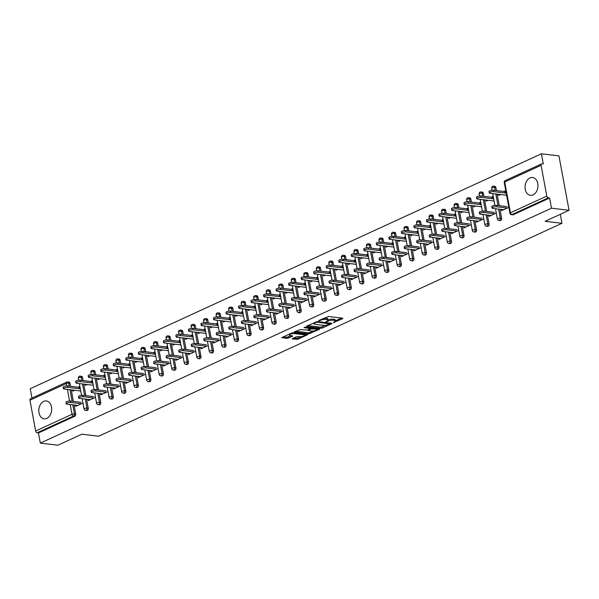 <?xml version="1.0" encoding="UTF-8"?>
<svg xmlns="http://www.w3.org/2000/svg" width="599" height="599" viewBox="0 0 599 599"><rect width="100%" height="100%" fill="white"/><g stroke="black" fill="none" stroke-linecap="round" stroke-linejoin="round"><path stroke-width="0.9" d="M333.284 322.674L342.763 318.638L342.763 318.181L328.589 316.489L318.638 320.607L320.824 320.24A3.624 1.018 169.5 0 1 325.863 319.387L327.047 319.522A3.624 1.018 169.5 0 1 328.087 320.023A3.624 1.018 169.5 0 1 327.047 320.982L325.961 321.805L328.147 321.116A3.624 1.018 169.5 0 1 333.194 320.255L334.369 320.398A3.624 1.018 169.5 0 1 335.41 320.899A3.624 1.018 169.5 0 1 334.369 321.858L333.284 322.674M46.819 418.379A8.992 6.417 -83.2 0 0 51.701 408.81A8.992 6.417 -83.2 0 0 46.318 400.963A8.992 6.417 -83.2 0 0 43.675 401.405A8.992 6.417 -83.2 0 0 38.8 410.974A8.992 6.417 -83.2 0 0 44.184 418.821A8.992 6.417 -83.2 0 0 46.819 418.379M533.08 194.9A8.992 6.417 -83.2 0 0 537.954 185.338A8.992 6.417 -83.2 0 0 532.571 177.491A8.992 6.417 -83.2 0 0 529.935 177.933A8.992 6.417 -83.2 0 0 525.053 187.502A8.992 6.417 -83.2 0 0 530.437 195.349A8.992 6.417 -83.2 0 0 533.08 194.9M292.402 338.57L292.402 339.027L297.958 339.236L307.579 334.661L293.083 332.812L291.503 333.074L281.882 337.649L287.011 338.383L292.567 336.286L292.567 335.829L290.186 335.545A3.025 0.846 169.5 0 1 289.317 335.126A3.025 0.846 169.5 0 1 291.084 333.995A3.025 0.846 169.5 0 1 294.401 333.606L303.73 334.721A3.025 0.846 169.5 0 1 304.599 335.141A3.025 0.846 169.5 0 1 302.832 336.271A3.025 0.846 169.5 0 1 299.515 336.66L296.385 336.743L292.402 338.57M541.099 165.302L504.725 182.021L510.43 212.81L546.805 196.09L541.099 165.302A1.73 1.108 65.3 0 1 541.578 163.871A1.73 1.108 65.3 0 1 541.998 163.812L543.286 163.969L541.399 153.793L558.964 155.897L569.05 210.294L545.12 221.293L561.974 223.3L98.678 436.222L81.831 434.208L57.901 445.207L40.335 443.103L551.477 208.197L549.597 198.022L548.31 197.865L511.935 214.584L513.223 214.734L549.597 198.022M569.05 210.294L551.477 208.197M320.892 328.237L322.472 327.967L331.771 323.692L331.771 323.235L317.59 321.543L306.718 326.088L306.718 326.545L320.892 328.237L320.69 327.151L325.759 325.272M319.514 329.323L308.635 333.868L294.139 332.018L300.017 329.622L307.339 330.042L310.304 328.529L304 327.653L305.101 327.151L319.514 328.873L319.514 329.323L319.424 328.858M561.974 223.3L560.305 214.315M546.805 196.09A1.73 1.108 65.3 0 0 548.31 197.865M40.335 443.103L38.448 432.935L37.16 432.778A1.73 1.108 -114.7 0 1 35.655 431.003L29.95 400.214A1.73 1.108 -114.7 0 1 30.429 398.784L66.803 382.072A1.73 1.108 -114.7 0 1 67.223 382.012A1.73 1.235 96.8 0 1 67.732 381.922A1.73 1.235 96.8 0 1 68.728 383.09L69.297 386.153M31.987 398.073L30.25 388.706L541.399 153.793M498.495 194.301L498.705 195.431L500.622 194.555M501.303 209.418L501.528 210.668L508.828 207.306M504.238 192.893L506.005 192.077M505.743 190.662L503.976 191.478M88.248 408.278A1.73 1.235 96.8 0 1 87.342 410.457A1.73 1.235 96.8 0 1 86.84 410.547L85.552 410.39A1.73 1.235 96.8 0 0 86.061 410.308A1.73 1.235 -83.2 0 0 86.96 408.121L88.248 408.278L86.57 399.226M79.749 376.254A1.73 1.235 96.8 0 1 80.259 376.172L81.539 376.322A1.73 1.235 96.8 0 1 82.542 377.482L83.111 380.545M83.763 384.101L85.912 395.669M66.774 385.913L66.324 383.495A1.73 1.108 -114.7 0 1 66.803 382.072A1.73 1.73 0 0 1 67.732 381.922L69.012 382.08A1.73 1.235 96.8 0 1 70.016 383.24L70.585 386.303M71.244 389.859L73.385 401.427M74.044 404.976L75.721 414.029A1.73 1.235 96.8 0 1 74.823 416.215L73.535 416.065L37.16 432.778M38.448 432.935L74.823 416.215M513.223 214.734A1.73 1.235 96.8 0 1 512.714 214.824L511.426 214.667A1.73 1.235 96.8 0 0 511.935 214.584A1.73 1.108 65.3 0 1 510.43 212.81A1.73 0.487 169.5 0 0 509.936 213.266A1.73 1.73 0 0 0 511.426 214.667M85.148 384.266L85.358 385.397L87.274 384.521M92.396 380.627L90.621 381.443M90.883 382.858L92.658 382.042M87.948 399.391L88.18 400.634L95.481 397.279M113.301 396.763A1.73 1.235 96.8 0 1 112.395 398.949A1.73 1.235 96.8 0 1 111.886 399.031L110.605 398.882A1.73 1.235 96.8 0 0 111.115 398.792A1.73 1.235 -83.2 0 0 112.013 396.605L113.301 396.763L111.624 387.71M104.803 364.739A1.73 1.235 96.8 0 1 105.312 364.656L106.592 364.806A1.73 1.235 96.8 0 1 107.595 365.974L108.157 369.036M108.816 372.585L110.965 384.154M110.201 372.75L110.411 373.888L112.327 373.005M117.449 369.119L115.674 369.935M115.936 371.343L117.711 370.534M113.001 387.875L113.233 389.118L120.534 385.763M138.347 385.247A1.73 1.235 96.8 0 1 137.448 387.433A1.73 1.235 96.8 0 1 136.939 387.523L135.659 387.366A1.73 1.235 96.8 0 0 136.168 387.283A1.73 1.235 -83.2 0 0 137.066 385.097L138.347 385.247L136.669 376.194M129.856 353.23A1.73 1.235 96.8 0 1 130.357 353.14L131.645 353.298A1.73 1.235 96.8 0 1 132.641 354.458L133.21 357.521M133.869 361.077L136.01 372.645M135.254 361.242L135.464 362.373L137.373 361.497M142.495 357.603L140.728 358.419M140.99 359.834L142.757 359.018M138.055 376.359L138.287 377.602L145.579 374.248M163.4 373.739A1.73 1.235 96.8 0 1 162.501 375.925A1.73 1.235 96.8 0 1 161.992 376.007L160.712 375.85A1.73 1.235 96.8 0 0 161.213 375.768A1.73 1.235 -83.2 0 0 162.119 373.581L163.4 373.739L161.723 364.686M154.901 341.715A1.73 1.235 96.8 0 1 155.411 341.632L156.698 341.782A1.73 1.235 96.8 0 1 157.694 342.942L158.263 346.005M158.922 349.561L161.064 361.13M160.3 349.726L160.51 350.857L162.426 349.981M167.548 346.095L165.781 346.903M166.043 348.319L167.81 347.502M163.108 364.851L163.332 366.094L170.633 362.739M188.453 362.223A1.73 1.235 96.8 0 1 187.554 364.409A1.73 1.235 96.8 0 1 187.045 364.492L185.757 364.342A1.73 1.235 96.8 0 0 186.267 364.252A1.73 1.235 -83.2 0 0 187.173 362.073L188.453 362.223L186.776 353.17M179.955 330.199A1.73 1.235 96.8 0 1 180.464 330.116L181.744 330.266A1.73 1.235 96.8 0 1 182.747 331.434L183.316 334.497M183.975 338.046L186.117 349.614M185.353 338.21L185.563 339.348L187.48 338.465M192.601 334.579L190.834 335.395M191.096 336.803L192.863 335.994M188.153 353.335L188.386 354.578L195.686 351.224M213.506 350.707A1.73 1.235 96.8 0 1 212.6 352.893A1.73 1.235 96.8 0 1 212.098 352.983L210.811 352.826A1.73 1.235 96.8 0 0 211.32 352.744A1.73 1.235 -83.2 0 0 212.218 350.557L213.506 350.707L211.829 341.655M205.008 318.69A1.73 1.235 96.8 0 1 205.517 318.601L206.797 318.758A1.73 1.235 96.8 0 1 207.801 319.918L208.362 322.981M209.021 326.537L211.17 338.106M210.406 326.702L210.616 327.833L212.533 326.957M217.654 323.063L215.88 323.879M216.142 325.294L217.916 324.478M213.207 341.819L213.439 343.062L220.739 339.708M238.559 339.199A1.73 1.235 96.8 0 1 237.653 341.385A1.73 1.235 96.8 0 1 237.144 341.467L235.864 341.31A1.73 1.235 96.8 0 0 236.373 341.228A1.73 1.235 -83.2 0 0 237.271 339.041L238.559 339.199L236.882 330.146M230.061 307.175A1.73 1.235 96.8 0 1 230.57 307.092L231.85 307.242A1.73 1.235 96.8 0 1 232.846 308.41L233.415 311.465M234.074 315.022L236.223 326.59M235.459 315.186L235.669 316.324L237.586 315.441M242.707 311.555L240.933 312.364M241.195 313.779L242.969 312.963M238.26 330.311L238.492 331.554L245.792 328.2M263.605 327.683A1.73 1.235 96.8 0 1 262.706 329.869A1.73 1.235 96.8 0 1 262.197 329.952L260.917 329.802A1.73 1.235 96.8 0 0 261.419 329.712A1.73 1.235 -83.2 0 0 262.325 327.533L263.605 327.683L261.928 318.631M255.114 295.659A1.73 1.235 96.8 0 1 255.616 295.577L256.904 295.726A1.73 1.235 96.8 0 1 257.899 296.894L258.469 299.957M259.127 303.506L261.269 315.074M260.505 303.671L260.715 304.809L262.632 303.925M267.753 300.039L265.986 300.855M266.248 302.27L268.015 301.454M263.313 318.795L263.545 320.038L270.838 316.684M288.658 316.167A1.73 1.235 96.8 0 1 287.76 318.354A1.73 1.235 96.8 0 1 287.25 318.443L285.963 318.286A1.73 1.235 96.8 0 0 286.472 318.204A1.73 1.235 -83.2 0 0 287.378 316.017L288.658 316.167L286.981 307.115M280.16 284.151A1.73 1.235 96.8 0 1 280.669 284.061L281.957 284.218A1.73 1.235 96.8 0 1 282.953 285.379L283.522 288.441M284.181 291.998L286.322 303.566M285.558 292.162L285.768 293.293L287.685 292.417M292.806 288.523L291.039 289.339M291.301 290.755L293.068 289.938M288.366 307.28L288.591 308.53L295.891 305.168M313.711 304.659A1.73 1.235 96.8 0 1 312.805 306.845A1.73 1.235 96.8 0 1 312.304 306.928L311.016 306.778A1.73 1.235 96.8 0 0 311.525 306.688A1.73 1.235 -83.2 0 0 312.423 304.502L313.711 304.659L312.034 295.607M305.213 272.635A1.73 1.235 96.8 0 1 305.722 272.552L307.002 272.702A1.73 1.235 96.8 0 1 308.006 273.87L308.575 276.925M309.234 280.482L311.375 292.05M310.611 280.646L310.821 281.785L312.738 280.901M317.859 277.015L316.085 277.824M316.347 279.239L318.121 278.43M313.412 295.771L313.644 297.014L320.944 293.66M338.764 293.143A1.73 1.235 96.8 0 1 337.858 295.329A1.73 1.235 96.8 0 1 337.349 295.412L336.069 295.262A1.73 1.235 96.8 0 0 336.578 295.18A1.73 1.235 -83.2 0 0 337.477 292.993L338.764 293.143L337.087 284.091M330.266 261.119A1.73 1.235 96.8 0 1 330.775 261.037L332.056 261.194A1.73 1.235 96.8 0 1 333.059 262.355L333.621 265.417M334.279 268.966L336.428 280.542M335.665 269.131L335.874 270.269L337.791 269.385M342.913 265.499L341.138 266.315M341.4 267.731L343.175 266.914M338.465 284.255L338.697 285.498L345.997 282.144M363.81 281.627A1.73 1.235 96.8 0 1 362.912 283.814A1.73 1.235 96.8 0 1 362.402 283.904L361.122 283.746A1.73 1.235 96.8 0 0 361.631 283.664A1.73 1.235 -83.2 0 0 362.53 281.478L363.81 281.627L362.133 272.582M355.319 249.611A1.73 1.235 96.8 0 1 355.821 249.521L357.109 249.678A1.73 1.235 96.8 0 1 358.105 250.839L358.674 253.901M359.333 257.458L361.474 269.026M360.718 257.622L360.927 258.753L362.837 257.877M367.958 253.983L366.191 254.8M366.453 256.215L368.22 255.399M363.518 272.747L363.75 273.99L371.051 270.636M388.863 270.119A1.73 1.235 96.8 0 1 387.965 272.305A1.73 1.235 96.8 0 1 387.456 272.388L386.175 272.238A1.73 1.235 96.8 0 0 386.677 272.148A1.73 1.235 -83.2 0 0 387.583 269.962L388.863 270.119L387.186 261.067M380.365 238.095A1.73 1.235 96.8 0 1 380.874 238.013L382.162 238.162A1.73 1.235 96.8 0 1 383.158 239.33L383.727 242.385M384.386 245.942L386.527 257.51M385.763 246.107L385.973 247.245L387.89 246.361M393.011 242.475L391.244 243.284M391.506 244.699L393.273 243.89M388.571 261.231L388.796 262.474L396.096 259.12M413.916 258.603A1.73 1.235 96.8 0 1 413.018 260.79A1.73 1.235 96.8 0 1 412.509 260.872L411.221 260.722A1.73 1.235 96.8 0 0 411.73 260.64A1.73 1.235 -83.2 0 0 412.636 258.454L413.916 258.603L412.239 249.551M405.418 226.579A1.73 1.235 96.8 0 1 405.927 226.497L407.208 226.654A1.73 1.235 96.8 0 1 408.211 227.815L408.78 230.877M409.439 234.426L411.58 246.002M410.817 234.591L411.026 235.729L412.943 234.845M418.065 230.959L416.298 231.776M416.56 233.191L418.327 232.375M413.617 249.716L413.849 250.959L421.149 247.604M438.97 247.095A1.73 1.235 96.8 0 1 438.064 249.274A1.73 1.235 96.8 0 1 437.562 249.364L436.274 249.206A1.73 1.235 96.8 0 0 436.783 249.124A1.73 1.235 -83.2 0 0 437.682 246.938L438.97 247.095L437.292 238.043M430.471 215.071A1.73 1.235 96.8 0 1 430.981 214.981L432.261 215.138A1.73 1.235 96.8 0 1 433.264 216.299L433.826 219.361M434.485 222.918L436.634 234.486M435.87 223.083L436.079 224.213L437.996 223.337M443.118 219.444L441.343 220.26M441.605 221.675L443.38 220.859M438.67 238.207L438.902 239.45L446.203 236.096M464.023 235.579A1.73 1.235 96.8 0 1 463.117 237.766A1.73 1.235 96.8 0 1 462.608 237.848L461.327 237.698A1.73 1.235 96.8 0 0 461.836 237.608A1.73 1.235 -83.2 0 0 462.735 235.422L464.023 235.579L462.346 226.527M455.525 203.555A1.73 1.235 96.8 0 1 456.034 203.473L457.314 203.623A1.73 1.235 96.8 0 1 458.31 204.791L458.879 207.853M459.538 211.402L461.687 222.97M460.923 211.567L461.133 212.705L463.049 211.821M468.171 207.935L466.396 208.744M466.658 210.159L468.433 209.351M463.723 226.692L463.955 227.934L471.256 224.58M489.069 224.063A1.73 1.235 96.8 0 1 488.17 226.25A1.73 1.235 96.8 0 1 487.661 226.332L486.381 226.182A1.73 1.235 96.8 0 0 486.882 226.1A1.73 1.235 -83.2 0 0 487.788 223.914L489.069 224.063L487.391 215.011M480.578 192.047A1.73 1.235 96.8 0 1 481.079 191.957L482.367 192.114A1.73 1.235 96.8 0 1 483.363 193.275L483.932 196.337M484.591 199.894L486.732 211.462M485.969 200.059L486.186 201.189L488.095 200.306M493.217 196.42L491.45 197.236M491.712 198.651L493.479 197.835M488.777 215.176L489.009 216.419L496.301 213.064M501.595 218.306A1.73 1.235 96.8 0 1 500.697 220.492A1.73 1.235 96.8 0 1 500.187 220.582L498.907 220.425A1.73 1.235 96.8 0 0 499.409 220.342A1.73 1.235 -83.2 0 0 500.315 218.156L501.595 218.306L499.918 209.253M493.097 186.289A1.73 1.235 96.8 0 1 493.606 186.199L494.894 186.356A1.73 1.235 96.8 0 1 495.89 187.517L496.459 190.579M497.118 194.136L499.259 205.704M476.25 220.934L476.482 222.177L483.782 218.822M473.45 205.809L473.659 206.947L475.569 206.063M480.697 202.177L478.923 202.994M479.185 204.409L480.96 203.593M476.549 229.821A1.73 1.235 96.8 0 1 475.643 232.008A1.73 1.235 96.8 0 1 475.134 232.09L473.854 231.94A1.73 1.235 96.8 0 0 474.363 231.85A1.73 1.235 -83.2 0 0 475.262 229.672L476.549 229.821L474.865 220.769M468.051 197.797A1.73 1.235 96.8 0 1 468.553 197.715L469.841 197.865A1.73 1.235 96.8 0 1 470.836 199.033L471.406 202.095M472.064 205.644L474.206 217.212M451.197 232.449L451.429 233.692L458.729 230.338M448.396 217.325L448.606 218.463L450.523 217.579M455.644 213.693L453.87 214.502M454.132 215.917L455.906 215.101M451.496 241.337A1.73 1.235 96.8 0 1 450.59 243.523A1.73 1.235 96.8 0 1 450.081 243.606L448.801 243.449A1.73 1.235 96.8 0 0 449.31 243.366A1.73 1.235 -83.2 0 0 450.208 241.18L451.496 241.337L449.819 232.285M442.998 209.313A1.73 1.235 96.8 0 1 443.507 209.231L444.787 209.38A1.73 1.235 96.8 0 1 445.791 210.548L446.352 213.603M447.011 217.16L449.16 228.728M426.144 243.958L426.376 245.201L433.676 241.846M423.343 228.84L423.553 229.971L425.47 229.095M430.591 225.202L428.817 226.018M429.079 227.433L430.853 226.617M426.443 252.845A1.73 1.235 96.8 0 1 425.537 255.032A1.73 1.235 96.8 0 1 425.035 255.122L423.748 254.964A1.73 1.235 96.8 0 0 424.257 254.882A1.73 1.235 -83.2 0 0 425.155 252.696L426.443 252.845L424.766 243.793M417.945 220.829A1.73 1.235 96.8 0 1 418.454 220.739L419.734 220.896A1.73 1.235 96.8 0 1 420.738 222.057L421.307 225.119M421.966 228.676L424.107 240.244M401.098 255.474L401.323 256.716L408.623 253.362M398.29 240.349L398.5 241.487L400.417 240.603M405.538 236.717L403.771 237.533M404.033 238.941L405.8 238.132M401.39 264.361A1.73 1.235 96.8 0 1 400.491 266.548A1.73 1.235 96.8 0 1 399.982 266.63L398.694 266.48A1.73 1.235 96.8 0 0 399.204 266.39A1.73 1.235 -83.2 0 0 400.11 264.211L401.39 264.361L399.713 255.309M392.892 232.337A1.73 1.235 96.8 0 1 393.401 232.255L394.689 232.405A1.73 1.235 96.8 0 1 395.684 233.573L396.253 236.635M396.912 240.184L399.054 251.752M376.045 266.989L376.277 268.232L383.57 264.878M373.237 251.865L373.454 252.995L375.363 252.119M380.485 248.233L378.718 249.042M378.98 250.457L380.747 249.641M376.337 275.877A1.73 1.235 96.8 0 1 375.438 278.063A1.73 1.235 96.8 0 1 374.929 278.146L373.649 277.988A1.73 1.235 96.8 0 0 374.15 277.906A1.73 1.235 -83.2 0 0 375.056 275.72L376.337 275.877L374.66 266.825M367.846 243.853A1.73 1.235 96.8 0 1 368.348 243.771L369.635 243.92A1.73 1.235 96.8 0 1 370.631 245.081L371.2 248.143M371.859 251.7L374.001 263.268M350.992 278.498L351.224 279.74L358.524 276.386M348.191 263.38L348.401 264.511L350.318 263.635M355.439 259.741L353.665 260.558M353.927 261.973L355.701 261.157M351.291 287.385A1.73 1.235 96.8 0 1 350.385 289.572A1.73 1.235 96.8 0 1 349.876 289.661L348.596 289.504A1.73 1.235 96.8 0 0 349.105 289.422A1.73 1.235 -83.2 0 0 350.003 287.235L351.291 287.385L349.614 278.333M342.793 255.369A1.73 1.235 96.8 0 1 343.302 255.279L344.582 255.436A1.73 1.235 96.8 0 1 345.578 256.597L346.147 259.659M346.806 263.216L348.955 274.784M325.938 290.013L326.17 291.256L333.471 287.902M323.138 274.889L323.348 276.027L325.264 275.143M330.386 271.257L328.611 272.073M328.873 273.481L330.648 272.672M326.238 298.901A1.73 1.235 96.8 0 1 325.332 301.087A1.73 1.235 96.8 0 1 324.83 301.17L323.542 301.02A1.73 1.235 96.8 0 0 324.052 300.93A1.73 1.235 -83.2 0 0 324.95 298.744L326.238 298.901L324.561 289.849M317.74 266.877A1.73 1.235 96.8 0 1 318.249 266.795L319.529 266.944A1.73 1.235 96.8 0 1 320.532 268.112L321.094 271.175M321.753 274.724L323.902 286.292M300.885 301.529L301.117 302.772L308.418 299.418M298.085 286.404L298.295 287.535L300.211 286.659M305.333 282.765L303.566 283.582M303.828 284.997L305.595 284.181M301.185 310.417A1.73 1.235 96.8 0 1 300.286 312.596A1.73 1.235 96.8 0 1 299.777 312.685L298.489 312.528A1.73 1.235 96.8 0 0 298.998 312.446A1.73 1.235 -83.2 0 0 299.904 310.26L301.185 310.417L299.507 301.364M292.686 278.393A1.73 1.235 96.8 0 1 293.196 278.31L294.476 278.46A1.73 1.235 96.8 0 1 295.479 279.621L296.048 282.683M296.707 286.24L298.849 297.808M275.839 313.037L276.064 314.28L283.364 310.926M273.032 297.92L273.241 299.051L275.158 298.167M280.28 294.281L278.513 295.097M278.775 296.512L280.542 295.696M276.132 321.925A1.73 1.235 96.8 0 1 275.233 324.111A1.73 1.235 96.8 0 1 274.724 324.194L273.444 324.044A1.73 1.235 96.8 0 0 273.945 323.962A1.73 1.235 -83.2 0 0 274.851 321.775L276.132 321.925L274.454 312.873M267.633 289.909A1.73 1.235 96.8 0 1 268.142 289.819L269.43 289.976A1.73 1.235 96.8 0 1 270.426 291.136L270.995 294.199M271.654 297.755L273.795 309.324M250.786 324.553L251.018 325.796L258.319 322.442M247.986 309.428L248.196 310.567L250.105 309.683M255.226 305.797L253.459 306.606M253.721 308.021L255.488 307.212M251.078 333.441A1.73 1.235 96.8 0 1 250.18 335.627A1.73 1.235 96.8 0 1 249.671 335.71L248.39 335.56A1.73 1.235 96.8 0 0 248.899 335.47A1.73 1.235 -83.2 0 0 249.798 333.284L251.078 333.441L249.401 324.388M242.588 301.417A1.73 1.235 96.8 0 1 243.089 301.334L244.377 301.484A1.73 1.235 96.8 0 1 245.373 302.652L245.942 305.715M246.601 309.264L248.742 320.832M225.733 336.069L225.965 337.312L233.266 333.957M222.933 320.944L223.142 322.075L225.059 321.199M230.181 317.305L228.406 318.121M228.668 319.537L230.443 318.72M226.033 344.957A1.73 1.235 96.8 0 1 225.127 347.135A1.73 1.235 96.8 0 1 224.618 347.225L223.337 347.068A1.73 1.235 96.8 0 0 223.846 346.986A1.73 1.235 -83.2 0 0 224.745 344.799L226.033 344.957L224.355 335.904M217.534 312.933A1.73 1.235 96.8 0 1 218.043 312.843L219.324 313A1.73 1.235 96.8 0 1 220.327 314.161L220.889 317.223M221.548 320.779L223.697 332.348M200.68 347.577L200.912 348.82L208.212 345.466M197.88 332.46L198.089 333.591L200.006 332.707M205.128 328.821L203.353 329.637M203.615 331.052L205.39 330.236M200.979 356.465A1.73 1.235 96.8 0 1 200.073 358.651A1.73 1.235 96.8 0 1 199.572 358.734L198.284 358.584A1.73 1.235 96.8 0 0 198.793 358.502A1.73 1.235 -83.2 0 0 199.692 356.315L200.979 356.465L199.302 347.413M192.481 324.441A1.73 1.235 96.8 0 1 192.99 324.358L194.271 324.516A1.73 1.235 96.8 0 1 195.274 325.676L195.843 328.739M196.494 332.288L198.643 343.863M175.634 359.093L175.859 360.336L183.159 356.982M172.826 343.968L173.036 345.106L174.953 344.223M180.074 340.337L178.307 341.145M178.569 342.561L180.336 341.752M175.926 367.981A1.73 1.235 96.8 0 1 175.028 370.167A1.73 1.235 96.8 0 1 174.519 370.249L173.231 370.1A1.73 1.235 96.8 0 0 173.74 370.01A1.73 1.235 -83.2 0 0 174.646 367.823L175.926 367.981L174.249 358.928M167.428 335.957A1.73 1.235 96.8 0 1 167.937 335.874L169.225 336.024A1.73 1.235 96.8 0 1 170.221 337.192L170.79 340.247M171.449 343.804L173.59 355.372M150.581 370.609L150.813 371.852L158.106 368.497M147.773 355.484L147.983 356.615L149.9 355.739M155.021 351.845L153.254 352.661M153.516 354.076L155.283 353.26M150.873 379.489A1.73 1.235 96.8 0 1 149.975 381.675A1.73 1.235 96.8 0 1 149.465 381.765L148.185 381.608A1.73 1.235 96.8 0 0 148.687 381.526A1.73 1.235 -83.2 0 0 149.593 379.339L150.873 379.489L149.196 370.444M142.375 347.472A1.73 1.235 96.8 0 1 142.884 347.383L144.172 347.54A1.73 1.235 96.8 0 1 145.168 348.7L145.737 351.763M146.396 355.319L148.537 366.887M125.528 382.117L125.76 383.36L133.06 380.006M122.728 366.992L122.937 368.13L124.854 367.247M129.976 363.361L128.201 364.177M128.463 365.592L130.238 364.776M125.827 391.005A1.73 1.235 96.8 0 1 124.921 393.191A1.73 1.235 96.8 0 1 124.412 393.273L123.132 393.124A1.73 1.235 96.8 0 0 123.641 393.041A1.73 1.235 -83.2 0 0 124.54 390.855L125.827 391.005L124.143 381.952M117.329 358.981A1.73 1.235 96.8 0 1 117.838 358.898L119.119 359.056A1.73 1.235 96.8 0 1 120.114 360.216L120.684 363.279M121.342 366.828L123.491 378.403M100.475 393.633L100.707 394.876L108.007 391.521M97.674 378.508L97.884 379.646L99.801 378.763M104.922 374.877L103.148 375.685M103.41 377.1L105.184 376.292M100.774 402.521A1.73 1.235 96.8 0 1 99.868 404.707A1.73 1.235 96.8 0 1 99.367 404.789L98.079 404.639A1.73 1.235 96.8 0 0 98.588 404.55A1.73 1.235 -83.2 0 0 99.486 402.363L100.774 402.521L99.097 393.468M92.276 370.496A1.73 1.235 96.8 0 1 92.785 370.414L94.065 370.564A1.73 1.235 96.8 0 1 95.069 371.732L95.63 374.787M96.289 378.343L98.438 389.912M75.422 405.149L75.654 406.392L82.954 403.03M72.621 390.024L72.831 391.154L74.748 390.278M79.869 386.385L78.102 387.201M78.364 388.616L80.131 387.8M335.41 320.899L335.208 319.814A3.624 1.018 169.5 0 0 334.167 319.312L334.369 320.398M328.08 319.971A3.624 1.018 169.5 0 1 332.992 319.17L334.167 319.312M328.087 320.023L327.885 318.938A3.624 1.018 169.5 0 0 326.844 318.436L327.047 319.522M323.52 318.361A3.624 1.018 169.5 0 1 325.661 318.294L326.844 318.436M335.403 320.847L341.512 318.032M307.766 325.601L320.69 327.151M329.952 323.348L330.521 323.086M329.802 323.962L317.358 322.157L315.111 322.868A3.624 1.018 169.5 0 0 314.071 323.827A3.624 1.018 169.5 0 0 315.111 324.329L323.617 325.347A3.624 1.018 169.5 0 0 328.656 324.486L329.802 323.962M318.264 328.724L316.796 329.39M313.322 330.992L310.012 332.512L310.215 333.598M295.509 331.24L308.433 332.782L310.012 332.512M311.735 331.022A3.025 0.846 169.5 0 0 315.052 330.633A3.025 0.846 169.5 0 0 316.819 329.502A3.025 0.846 169.5 0 0 315.95 329.083L311.083 328.956L308.118 330.468L311.735 331.022M310.941 327.848L311.083 328.956M310.245 328.162L310.881 327.87M283.252 336.87L286.809 337.289L291.316 335.68M293.458 338.091L297.755 338.143L301.042 336.638M304.577 335.006L306.007 334.354M489.271 192.93L489.009 191.515A2.591 0.726 -10.5 0 1 490.521 190.542A2.591 0.726 -10.5 0 1 493.366 190.212L493.628 191.628A2.591 0.726 169.5 0 0 490.783 191.957A2.591 0.726 169.5 0 0 489.271 192.93A2.591 0.726 169.5 0 0 490.012 193.282L506.597 195.267M506.2 193.125L493.628 191.628M505.938 191.71L493.366 190.212M492.071 208.048L491.809 206.633A2.591 0.726 -10.5 0 1 493.321 205.667A2.591 0.726 -10.5 0 1 496.167 205.33L496.429 206.745A2.591 0.726 169.5 0 0 493.583 207.082A2.591 0.726 169.5 0 0 492.071 208.048A2.591 0.726 169.5 0 0 492.82 208.407L503.632 209.702M496.167 205.33L506.979 206.625M496.429 206.745L507.241 208.04M476.744 198.681L476.482 197.273A2.591 0.726 -10.5 0 1 477.995 196.3A2.591 0.726 -10.5 0 1 480.84 195.97L481.102 197.378A2.591 0.726 169.5 0 0 478.257 197.715A2.591 0.726 169.5 0 0 476.744 198.681A2.591 0.726 169.5 0 0 477.485 199.04L494.07 201.024M493.673 198.883L481.102 197.378M493.411 197.468L480.84 195.97M464.218 204.439L463.955 203.024A2.591 0.726 -10.5 0 1 465.468 202.058A2.591 0.726 -10.5 0 1 468.313 201.721L468.575 203.136A2.591 0.726 169.5 0 0 465.73 203.465A2.591 0.726 169.5 0 0 464.218 204.439A2.591 0.726 169.5 0 0 464.966 204.798L481.544 206.782M481.147 204.641L468.575 203.136M480.885 203.226L468.313 201.721M451.691 210.197L451.429 208.781A2.591 0.726 -10.5 0 1 452.941 207.808A2.591 0.726 -10.5 0 1 455.787 207.479L456.049 208.894A2.591 0.726 169.5 0 0 453.203 209.223A2.591 0.726 169.5 0 0 451.691 210.197A2.591 0.726 169.5 0 0 452.44 210.556L469.024 212.533M468.628 210.399L456.049 208.894M468.366 208.984L455.787 207.479M439.164 215.954L438.902 214.539A2.591 0.726 -10.5 0 1 440.415 213.566A2.591 0.726 -10.5 0 1 443.26 213.237L443.522 214.652A2.591 0.726 169.5 0 0 440.677 214.981A2.591 0.726 169.5 0 0 439.164 215.954A2.591 0.726 169.5 0 0 439.913 216.314L456.498 218.291M456.101 216.157L443.522 214.652M455.839 214.742L443.26 213.237M426.645 221.712L426.383 220.297A2.591 0.726 -10.5 0 1 427.896 219.324A2.591 0.726 -10.5 0 1 430.733 218.994L430.995 220.41A2.591 0.726 169.5 0 0 428.158 220.739A2.591 0.726 169.5 0 0 426.645 221.712A2.591 0.726 169.5 0 0 427.386 222.064L443.971 224.048M443.574 221.907L430.995 220.41M443.312 220.492L430.733 218.994M479.544 213.806L479.282 212.39A2.591 0.726 -10.5 0 1 480.795 211.425A2.591 0.726 -10.5 0 1 483.64 211.088L483.902 212.503A2.591 0.726 169.5 0 0 481.057 212.832A2.591 0.726 169.5 0 0 479.544 213.806A2.591 0.726 169.5 0 0 480.293 214.165L491.105 215.453M483.64 211.088L494.452 212.383M483.902 212.503L494.714 213.798M467.025 219.563L466.763 218.148A2.591 0.726 -10.5 0 1 468.276 217.175A2.591 0.726 -10.5 0 1 471.114 216.845L471.376 218.261A2.591 0.726 169.5 0 0 468.538 218.59A2.591 0.726 169.5 0 0 467.025 219.563A2.591 0.726 169.5 0 0 467.767 219.923L478.579 221.211M471.114 216.845L481.933 218.141M471.376 218.261L482.195 219.556M454.499 225.321L454.237 223.906A2.591 0.726 -10.5 0 1 455.749 222.933A2.591 0.726 -10.5 0 1 458.594 222.603L458.856 224.019A2.591 0.726 169.5 0 0 456.011 224.348A2.591 0.726 169.5 0 0 454.499 225.321A2.591 0.726 169.5 0 0 455.24 225.681L466.052 226.969M458.594 222.603L469.406 223.891M458.856 224.019L469.668 225.306M441.972 231.079L441.71 229.664A2.591 0.726 -10.5 0 1 443.223 228.691A2.591 0.726 -10.5 0 1 446.068 228.361L446.33 229.776A2.591 0.726 169.5 0 0 443.485 230.106A2.591 0.726 169.5 0 0 441.972 231.079A2.591 0.726 169.5 0 0 442.713 231.431L453.525 232.726M446.068 228.361L456.88 229.649M446.33 229.776L457.142 231.064M429.446 236.83L429.184 235.422A2.591 0.726 -10.5 0 1 430.696 234.449A2.591 0.726 -10.5 0 1 433.541 234.119L433.803 235.527A2.591 0.726 169.5 0 0 430.958 235.864A2.591 0.726 169.5 0 0 429.446 236.83A2.591 0.726 169.5 0 0 430.187 237.189L440.999 238.484M433.541 234.119L444.353 235.407M433.803 235.527L444.615 236.822M414.119 227.47L413.857 226.055A2.591 0.726 -10.5 0 1 415.369 225.082A2.591 0.726 -10.5 0 1 418.214 224.752L418.476 226.167A2.591 0.726 169.5 0 0 415.631 226.497A2.591 0.726 169.5 0 0 414.119 227.47A2.591 0.726 169.5 0 0 414.86 227.822L431.445 229.806M431.048 227.665L418.476 226.167M430.786 226.25L418.214 224.752M416.919 242.588L416.657 241.172A2.591 0.726 -10.5 0 1 418.169 240.206A2.591 0.726 -10.5 0 1 421.015 239.87L421.277 241.285A2.591 0.726 169.5 0 0 418.431 241.622A2.591 0.726 169.5 0 0 416.919 242.588A2.591 0.726 169.5 0 0 417.66 242.947L428.472 244.242M421.015 239.87L431.827 241.165M421.277 241.285L432.089 242.58M401.592 233.221L401.33 231.806A2.591 0.726 -10.5 0 1 402.842 230.84A2.591 0.726 -10.5 0 1 405.688 230.503L405.95 231.918A2.591 0.726 169.5 0 0 403.105 232.255A2.591 0.726 169.5 0 0 401.592 233.221A2.591 0.726 169.5 0 0 402.333 233.58L418.918 235.564M418.521 233.423L405.95 231.918M418.259 232.008L405.688 230.503M404.392 248.345L404.13 246.93A2.591 0.726 -10.5 0 1 405.643 245.957A2.591 0.726 -10.5 0 1 408.488 245.627L408.75 247.043A2.591 0.726 169.5 0 0 405.905 247.372A2.591 0.726 169.5 0 0 404.392 248.345A2.591 0.726 169.5 0 0 405.134 248.705L415.953 249.993M408.488 245.627L419.3 246.923M408.75 247.043L419.562 248.338M389.065 238.979L388.803 237.563A2.591 0.726 -10.5 0 1 390.316 236.598A2.591 0.726 -10.5 0 1 393.161 236.261L393.423 237.676A2.591 0.726 169.5 0 0 390.578 238.005A2.591 0.726 169.5 0 0 389.065 238.979A2.591 0.726 169.5 0 0 389.807 239.338L406.392 241.322M405.995 239.181L393.423 237.676M405.733 237.766L393.161 236.261M391.866 254.103L391.604 252.688A2.591 0.726 -10.5 0 1 393.116 251.715A2.591 0.726 -10.5 0 1 395.961 251.385L396.224 252.8A2.591 0.726 169.5 0 0 393.378 253.13A2.591 0.726 169.5 0 0 391.866 254.103A2.591 0.726 169.5 0 0 392.615 254.463L403.426 255.751M395.961 251.385L406.773 252.681M396.224 252.8L407.035 254.088M376.539 244.736L376.277 243.321A2.591 0.726 -10.5 0 1 377.789 242.348A2.591 0.726 -10.5 0 1 380.635 242.018L380.897 243.434A2.591 0.726 169.5 0 0 378.051 243.763A2.591 0.726 169.5 0 0 376.539 244.736A2.591 0.726 169.5 0 0 377.28 245.096L393.865 247.073M393.468 244.939L380.897 243.434M393.206 243.523L380.635 242.018M379.339 259.861L379.077 258.446A2.591 0.726 -10.5 0 1 380.59 257.473A2.591 0.726 -10.5 0 1 383.435 257.143L383.697 258.558A2.591 0.726 169.5 0 0 380.852 258.888A2.591 0.726 169.5 0 0 379.339 259.861A2.591 0.726 169.5 0 0 380.088 260.221L390.9 261.508M383.435 257.143L394.247 258.431M383.697 258.558L394.509 259.846M364.012 250.494L363.75 249.079A2.591 0.726 -10.5 0 1 365.263 248.106A2.591 0.726 -10.5 0 1 368.108 247.776L368.37 249.191A2.591 0.726 169.5 0 0 365.525 249.521A2.591 0.726 169.5 0 0 364.012 250.494A2.591 0.726 169.5 0 0 364.754 250.854L381.338 252.83M380.942 250.689L368.37 249.191M380.679 249.281L368.108 247.776M366.813 265.619L366.551 264.204A2.591 0.726 -10.5 0 1 368.063 263.231A2.591 0.726 -10.5 0 1 370.908 262.901L371.17 264.316A2.591 0.726 169.5 0 0 368.325 264.646A2.591 0.726 169.5 0 0 366.813 265.619A2.591 0.726 169.5 0 0 367.561 265.971L378.373 267.266M370.908 262.901L381.72 264.189M371.17 264.316L381.982 265.604M351.486 256.252L351.224 254.837A2.591 0.726 -10.5 0 1 352.736 253.864A2.591 0.726 -10.5 0 1 355.581 253.534L355.843 254.949A2.591 0.726 169.5 0 0 352.998 255.279A2.591 0.726 169.5 0 0 351.486 256.252A2.591 0.726 169.5 0 0 352.234 256.604L368.812 258.588M368.415 256.447L355.843 254.949M368.153 255.032L355.581 253.534M354.294 271.369L354.031 269.962A2.591 0.726 -10.5 0 1 355.544 268.988A2.591 0.726 -10.5 0 1 358.382 268.659L358.644 270.067A2.591 0.726 169.5 0 0 355.806 270.404A2.591 0.726 169.5 0 0 354.294 271.369A2.591 0.726 169.5 0 0 355.035 271.729L365.847 273.024M358.382 268.659L369.201 269.947M358.644 270.067L369.463 271.362M338.959 262.003L338.697 260.595A2.591 0.726 -10.5 0 1 340.21 259.622A2.591 0.726 -10.5 0 1 343.055 259.292L343.317 260.7A2.591 0.726 169.5 0 0 340.472 261.037A2.591 0.726 169.5 0 0 338.959 262.003A2.591 0.726 169.5 0 0 339.708 262.362L356.293 264.346M355.896 262.205L343.317 260.7M355.634 260.79L343.055 259.292M341.767 277.127L341.505 275.712A2.591 0.726 -10.5 0 1 343.017 274.746A2.591 0.726 -10.5 0 1 345.863 274.409L346.125 275.825A2.591 0.726 169.5 0 0 343.279 276.161A2.591 0.726 169.5 0 0 341.767 277.127A2.591 0.726 169.5 0 0 342.508 277.487L353.32 278.782M345.863 274.409L356.675 275.705M346.125 275.825L356.937 277.12M326.433 267.76L326.17 266.345A2.591 0.726 -10.5 0 1 327.683 265.379A2.591 0.726 -10.5 0 1 330.528 265.043L330.79 266.458A2.591 0.726 169.5 0 0 327.945 266.795A2.591 0.726 169.5 0 0 326.433 267.76A2.591 0.726 169.5 0 0 327.181 268.12L343.766 270.104M343.369 267.963L330.79 266.458M343.107 266.548L330.528 265.043M329.24 282.885L328.978 281.47A2.591 0.726 -10.5 0 1 330.491 280.497A2.591 0.726 -10.5 0 1 333.336 280.167L333.598 281.582A2.591 0.726 169.5 0 0 330.753 281.912A2.591 0.726 169.5 0 0 329.24 282.885A2.591 0.726 169.5 0 0 329.982 283.245L340.794 284.532M333.336 280.167L344.148 281.463M333.598 281.582L344.41 282.878M313.913 273.518L313.651 272.103A2.591 0.726 -10.5 0 1 315.164 271.13A2.591 0.726 -10.5 0 1 318.002 270.8L318.264 272.216A2.591 0.726 169.5 0 0 315.426 272.545A2.591 0.726 169.5 0 0 313.913 273.518A2.591 0.726 169.5 0 0 314.655 273.878L331.24 275.862M330.843 273.721L318.264 272.216M330.581 272.305L318.002 270.8M316.714 288.643L316.452 287.228A2.591 0.726 -10.5 0 1 317.964 286.255A2.591 0.726 -10.5 0 1 320.809 285.925L321.071 287.34A2.591 0.726 169.5 0 0 318.226 287.67A2.591 0.726 169.5 0 0 316.714 288.643A2.591 0.726 169.5 0 0 317.455 289.003L328.267 290.29M320.809 285.925L331.621 287.221M321.071 287.34L331.883 288.628M301.387 279.276L301.125 277.861A2.591 0.726 -10.5 0 1 302.637 276.888A2.591 0.726 -10.5 0 1 305.483 276.558L305.745 277.973A2.591 0.726 169.5 0 0 302.899 278.303A2.591 0.726 169.5 0 0 301.387 279.276A2.591 0.726 169.5 0 0 302.128 279.636L318.713 281.612M318.316 279.478L305.745 277.973M318.054 278.063L305.483 276.558M304.187 294.401L303.925 292.986A2.591 0.726 -10.5 0 1 305.438 292.012A2.591 0.726 -10.5 0 1 308.283 291.683L308.545 293.098A2.591 0.726 169.5 0 0 305.7 293.428A2.591 0.726 169.5 0 0 304.187 294.401A2.591 0.726 169.5 0 0 304.928 294.753L315.74 296.048M308.283 291.683L319.095 292.971M308.545 293.098L319.357 294.386M288.86 285.034L288.598 283.619A2.591 0.726 -10.5 0 1 290.111 282.646A2.591 0.726 -10.5 0 1 292.956 282.316L293.218 283.731A2.591 0.726 169.5 0 0 290.373 284.061A2.591 0.726 169.5 0 0 288.86 285.034A2.591 0.726 169.5 0 0 289.602 285.394L306.186 287.37M305.789 285.229L293.218 283.731M305.527 283.821L292.956 282.316M291.661 300.159L291.399 298.744A2.591 0.726 -10.5 0 1 292.911 297.77A2.591 0.726 -10.5 0 1 295.756 297.441L296.018 298.856A2.591 0.726 169.5 0 0 293.173 299.186A2.591 0.726 169.5 0 0 291.661 300.159A2.591 0.726 169.5 0 0 292.402 300.511L303.221 301.806M295.756 297.441L306.568 298.729M296.018 298.856L306.83 300.144M276.334 290.792L276.072 289.377A2.591 0.726 -10.5 0 1 277.584 288.404A2.591 0.726 -10.5 0 1 280.429 288.074L280.691 289.489A2.591 0.726 169.5 0 0 277.846 289.819A2.591 0.726 169.5 0 0 276.334 290.792A2.591 0.726 169.5 0 0 277.075 291.144L293.66 293.128M293.263 290.987L280.691 289.489M293.001 289.572L280.429 288.074M279.134 305.909L278.872 304.494A2.591 0.726 -10.5 0 1 280.384 303.528A2.591 0.726 -10.5 0 1 283.23 303.191L283.492 304.606A2.591 0.726 169.5 0 0 280.646 304.943A2.591 0.726 169.5 0 0 279.134 305.909A2.591 0.726 169.5 0 0 279.883 306.269L290.695 307.564M283.23 303.191L294.042 304.487M283.492 304.606L294.304 305.902M263.807 296.542L263.545 295.135A2.591 0.726 -10.5 0 1 265.058 294.161A2.591 0.726 -10.5 0 1 267.903 293.832L268.165 295.24A2.591 0.726 169.5 0 0 265.32 295.577A2.591 0.726 169.5 0 0 263.807 296.542A2.591 0.726 169.5 0 0 264.548 296.902L281.133 298.886M280.736 296.745L268.165 295.24M280.474 295.329L267.903 293.832M266.607 311.667L266.345 310.252A2.591 0.726 -10.5 0 1 267.858 309.286A2.591 0.726 -10.5 0 1 270.703 308.949L270.965 310.364A2.591 0.726 169.5 0 0 268.12 310.694A2.591 0.726 169.5 0 0 266.607 311.667A2.591 0.726 169.5 0 0 267.356 312.027L278.168 313.314M270.703 308.949L281.515 310.245M270.965 310.364L281.777 311.66M251.281 302.3L251.018 300.885A2.591 0.726 -10.5 0 1 252.531 299.919A2.591 0.726 -10.5 0 1 255.376 299.582L255.638 300.998A2.591 0.726 169.5 0 0 252.793 301.334A2.591 0.726 169.5 0 0 251.281 302.3A2.591 0.726 169.5 0 0 252.022 302.66L268.607 304.644M268.21 302.502L255.638 300.998M267.948 301.087L255.376 299.582M254.081 317.425L253.819 316.01A2.591 0.726 -10.5 0 1 255.331 315.037A2.591 0.726 -10.5 0 1 258.176 314.707L258.439 316.122A2.591 0.726 169.5 0 0 255.593 316.452A2.591 0.726 169.5 0 0 254.081 317.425A2.591 0.726 169.5 0 0 254.83 317.784L265.642 319.072M258.176 314.707L268.988 316.002M258.439 316.122L269.251 317.418M238.754 308.058L238.492 306.643A2.591 0.726 -10.5 0 1 240.004 305.67A2.591 0.726 -10.5 0 1 242.85 305.34L243.112 306.755A2.591 0.726 169.5 0 0 240.266 307.085A2.591 0.726 169.5 0 0 238.754 308.058A2.591 0.726 169.5 0 0 239.503 308.418L256.08 310.394M255.683 308.26L243.112 306.755M255.421 306.845L242.85 305.34M241.562 323.183L241.3 321.768A2.591 0.726 -10.5 0 1 242.812 320.794A2.591 0.726 -10.5 0 1 245.65 320.465L245.912 321.88A2.591 0.726 169.5 0 0 243.074 322.21A2.591 0.726 169.5 0 0 241.562 323.183A2.591 0.726 169.5 0 0 242.303 323.542L253.115 324.83M245.65 320.465L256.469 321.753M245.912 321.88L256.731 323.168M226.227 313.816L225.965 312.401A2.591 0.726 -10.5 0 1 227.478 311.428A2.591 0.726 -10.5 0 1 230.323 311.098L230.585 312.513A2.591 0.726 169.5 0 0 227.74 312.843A2.591 0.726 169.5 0 0 226.227 313.816A2.591 0.726 169.5 0 0 226.976 314.176L243.561 316.152M243.164 314.018L230.585 312.513M242.902 312.603L230.323 311.098M229.035 328.941L228.773 327.526A2.591 0.726 -10.5 0 1 230.286 326.552A2.591 0.726 -10.5 0 1 233.131 326.223L233.393 327.638A2.591 0.726 169.5 0 0 230.548 327.967A2.591 0.726 169.5 0 0 229.035 328.941A2.591 0.726 169.5 0 0 229.776 329.293L240.588 330.588M233.131 326.223L243.943 327.511M233.393 327.638L244.205 328.926M213.701 319.574L213.439 318.159A2.591 0.726 -10.5 0 1 214.951 317.185A2.591 0.726 -10.5 0 1 217.796 316.856L218.058 318.271A2.591 0.726 169.5 0 0 215.213 318.601A2.591 0.726 169.5 0 0 213.701 319.574A2.591 0.726 169.5 0 0 214.449 319.926L231.034 321.91M230.637 319.769L218.058 318.271M230.375 318.354L217.796 316.856M216.509 334.699L216.246 333.284A2.591 0.726 -10.5 0 1 217.759 332.31A2.591 0.726 -10.5 0 1 220.604 331.981L220.866 333.388A2.591 0.726 169.5 0 0 218.021 333.725A2.591 0.726 169.5 0 0 216.509 334.699A2.591 0.726 169.5 0 0 217.25 335.051L228.062 336.346M220.604 331.981L231.416 333.269M220.866 333.388L231.678 334.684M201.182 325.332L200.92 323.917A2.591 0.726 -10.5 0 1 202.432 322.943A2.591 0.726 -10.5 0 1 205.27 322.614L205.532 324.029A2.591 0.726 169.5 0 0 202.694 324.358A2.591 0.726 169.5 0 0 201.182 325.332A2.591 0.726 169.5 0 0 201.923 325.684L218.508 327.668M218.111 325.527L205.532 324.029M217.849 324.111L205.27 322.614M203.982 340.449L203.72 339.034A2.591 0.726 -10.5 0 1 205.232 338.068A2.591 0.726 -10.5 0 1 208.078 337.731L208.34 339.146A2.591 0.726 169.5 0 0 205.494 339.483A2.591 0.726 169.5 0 0 203.982 340.449A2.591 0.726 169.5 0 0 204.723 340.809L215.535 342.104M208.078 337.731L218.89 339.027M208.34 339.146L219.152 340.442M188.655 331.082L188.393 329.667A2.591 0.726 -10.5 0 1 189.905 328.701A2.591 0.726 -10.5 0 1 192.751 328.364L193.013 329.779A2.591 0.726 169.5 0 0 190.168 330.116A2.591 0.726 169.5 0 0 188.655 331.082A2.591 0.726 169.5 0 0 189.396 331.442L205.981 333.426M205.584 331.284L193.013 329.779M205.322 329.869L192.751 328.364M191.455 346.207L191.193 344.792A2.591 0.726 -10.5 0 1 192.706 343.819A2.591 0.726 -10.5 0 1 195.551 343.489L195.813 344.904A2.591 0.726 169.5 0 0 192.968 345.234A2.591 0.726 169.5 0 0 191.455 346.207A2.591 0.726 169.5 0 0 192.197 346.566L203.009 347.854M195.551 343.489L206.363 344.784M195.813 344.904L206.625 346.2M176.128 336.84L175.866 335.425A2.591 0.726 -10.5 0 1 177.379 334.459A2.591 0.726 -10.5 0 1 180.224 334.122L180.486 335.537A2.591 0.726 169.5 0 0 177.641 335.867A2.591 0.726 169.5 0 0 176.128 336.84A2.591 0.726 169.5 0 0 176.87 337.2L193.455 339.184M193.058 337.042L180.486 335.537M192.796 335.627L180.224 334.122M178.929 351.965L178.667 350.55A2.591 0.726 -10.5 0 1 180.179 349.576A2.591 0.726 -10.5 0 1 183.024 349.247L183.287 350.662A2.591 0.726 169.5 0 0 180.441 350.992A2.591 0.726 169.5 0 0 178.929 351.965A2.591 0.726 169.5 0 0 179.67 352.324L190.489 353.612M183.024 349.247L193.836 350.542M183.287 350.662L194.098 351.95M163.602 342.598L163.34 341.183A2.591 0.726 -10.5 0 1 164.852 340.21A2.591 0.726 -10.5 0 1 167.698 339.88L167.96 341.295A2.591 0.726 169.5 0 0 165.114 341.625A2.591 0.726 169.5 0 0 163.602 342.598A2.591 0.726 169.5 0 0 164.343 342.957L180.928 344.934M180.531 342.8L167.96 341.295M180.269 341.385L167.698 339.88M166.402 357.723L166.14 356.308A2.591 0.726 -10.5 0 1 167.653 355.334A2.591 0.726 -10.5 0 1 170.498 355.005L170.76 356.42A2.591 0.726 169.5 0 0 167.915 356.749A2.591 0.726 169.5 0 0 166.402 357.723A2.591 0.726 169.5 0 0 167.151 358.082L177.963 359.37M170.498 355.005L181.31 356.293M170.76 356.42L181.572 357.708M151.075 348.356L150.813 346.941A2.591 0.726 -10.5 0 1 152.326 345.967A2.591 0.726 -10.5 0 1 155.171 345.638L155.433 347.053A2.591 0.726 169.5 0 0 152.588 347.383A2.591 0.726 169.5 0 0 151.075 348.356A2.591 0.726 169.5 0 0 151.817 348.715L168.401 350.692M168.005 348.551L155.433 347.053M167.742 347.143L155.171 345.638M153.876 363.481L153.614 362.066A2.591 0.726 -10.5 0 1 155.126 361.092A2.591 0.726 -10.5 0 1 157.971 360.763L158.233 362.178A2.591 0.726 169.5 0 0 155.388 362.507A2.591 0.726 169.5 0 0 153.876 363.481A2.591 0.726 169.5 0 0 154.624 363.833L165.436 365.128M157.971 360.763L168.783 362.051M158.233 362.178L169.045 363.466M138.549 354.114L138.287 352.699A2.591 0.726 -10.5 0 1 139.799 351.725A2.591 0.726 -10.5 0 1 142.644 351.396L142.906 352.811A2.591 0.726 169.5 0 0 140.061 353.14A2.591 0.726 169.5 0 0 138.549 354.114A2.591 0.726 169.5 0 0 139.29 354.466L155.875 356.45M155.478 354.308L142.906 352.811M155.216 352.893L142.644 351.396M141.349 369.231L141.087 367.823A2.591 0.726 -10.5 0 1 142.599 366.85A2.591 0.726 -10.5 0 1 145.445 366.521L145.707 367.928A2.591 0.726 169.5 0 0 142.862 368.265A2.591 0.726 169.5 0 0 141.349 369.231A2.591 0.726 169.5 0 0 142.098 369.59L152.91 370.886M145.445 366.521L156.257 367.808M145.707 367.928L156.519 369.224M126.022 359.872L125.76 358.457A2.591 0.726 -10.5 0 1 127.273 357.483A2.591 0.726 -10.5 0 1 130.118 357.154L130.38 358.561A2.591 0.726 169.5 0 0 127.535 358.898A2.591 0.726 169.5 0 0 126.022 359.872A2.591 0.726 169.5 0 0 126.771 360.224L143.348 362.208M142.951 360.066L130.38 358.561M142.689 358.651L130.118 357.154M128.83 374.989L128.568 373.574A2.591 0.726 -10.5 0 1 130.08 372.608A2.591 0.726 -10.5 0 1 132.918 372.271L133.18 373.686A2.591 0.726 169.5 0 0 130.342 374.023A2.591 0.726 169.5 0 0 128.83 374.989A2.591 0.726 169.5 0 0 129.571 375.348L140.383 376.644M132.918 372.271L143.738 373.566M133.18 373.686L144 374.981M113.496 365.622L113.233 364.207A2.591 0.726 -10.5 0 1 114.746 363.241A2.591 0.726 -10.5 0 1 117.591 362.904L117.853 364.319A2.591 0.726 169.5 0 0 115.008 364.656A2.591 0.726 169.5 0 0 113.496 365.622A2.591 0.726 169.5 0 0 114.244 365.982L130.822 367.966M130.432 365.824L117.853 364.319M130.17 364.409L117.591 362.904M116.303 380.747L116.041 379.332A2.591 0.726 -10.5 0 1 117.554 378.358A2.591 0.726 -10.5 0 1 120.399 378.029L120.661 379.444A2.591 0.726 169.5 0 0 117.816 379.773A2.591 0.726 169.5 0 0 116.303 380.747A2.591 0.726 169.5 0 0 117.045 381.106L127.857 382.394M120.399 378.029L131.211 379.324M120.661 379.444L131.473 380.739M100.969 371.38L100.707 369.965A2.591 0.726 -10.5 0 1 102.219 368.991A2.591 0.726 -10.5 0 1 105.065 368.662L105.327 370.077A2.591 0.726 169.5 0 0 102.481 370.407A2.591 0.726 169.5 0 0 100.969 371.38A2.591 0.726 169.5 0 0 101.718 371.739L118.303 373.724M117.906 371.582L105.327 370.077M117.644 370.167L105.065 368.662M103.777 386.505L103.515 385.09A2.591 0.726 -10.5 0 1 105.027 384.116A2.591 0.726 -10.5 0 1 107.872 383.787L108.134 385.202A2.591 0.726 169.5 0 0 105.289 385.531A2.591 0.726 169.5 0 0 103.777 386.505A2.591 0.726 169.5 0 0 104.518 386.864L115.33 388.152M107.872 383.787L118.684 385.082M108.134 385.202L118.946 386.49M88.442 377.138L88.18 375.723A2.591 0.726 -10.5 0 1 89.7 374.749A2.591 0.726 -10.5 0 1 92.538 374.42L92.8 375.835A2.591 0.726 169.5 0 0 89.962 376.165A2.591 0.726 169.5 0 0 88.442 377.138A2.591 0.726 169.5 0 0 89.191 377.497L105.776 379.474M105.379 377.34L92.8 375.835M105.117 375.925L92.538 374.42M91.25 392.263L90.988 390.848A2.591 0.726 -10.5 0 1 92.501 389.874A2.591 0.726 -10.5 0 1 95.346 389.545L95.608 390.96A2.591 0.726 169.5 0 0 92.763 391.289A2.591 0.726 169.5 0 0 91.25 392.263A2.591 0.726 169.5 0 0 91.991 392.615L102.803 393.91M95.346 389.545L106.158 390.833M95.608 390.96L106.42 392.248M75.923 382.896L75.661 381.481A2.591 0.726 -10.5 0 1 77.174 380.507A2.591 0.726 -10.5 0 1 80.019 380.178L80.281 381.593A2.591 0.726 169.5 0 0 77.436 381.922A2.591 0.726 169.5 0 0 75.923 382.896A2.591 0.726 169.5 0 0 76.665 383.255L93.249 385.232M92.852 383.09L80.281 381.593M92.59 381.683L80.019 380.178M78.724 398.021L78.462 396.605A2.591 0.726 -10.5 0 1 79.974 395.632A2.591 0.726 -10.5 0 1 82.819 395.303L83.081 396.718A2.591 0.726 169.5 0 0 80.236 397.047A2.591 0.726 169.5 0 0 78.724 398.021A2.591 0.726 169.5 0 0 79.465 398.372L90.277 399.668M82.819 395.303L93.631 396.59M83.081 396.718L93.893 398.006M63.397 388.654L63.135 387.239A2.591 0.726 -10.5 0 1 64.647 386.265A2.591 0.726 -10.5 0 1 67.492 385.936L67.754 387.351A2.591 0.726 169.5 0 0 64.909 387.68A2.591 0.726 169.5 0 0 63.397 388.654A2.591 0.726 169.5 0 0 64.138 389.006L80.723 390.99M80.326 388.848L67.754 387.351M80.064 387.433L67.492 385.936M66.197 403.771L65.935 402.356A2.591 0.726 -10.5 0 1 67.447 401.39A2.591 0.726 -10.5 0 1 70.293 401.053L70.555 402.468A2.591 0.726 169.5 0 0 67.709 402.805A2.591 0.726 169.5 0 0 66.197 403.771A2.591 0.726 169.5 0 0 66.938 404.13L77.758 405.426M70.293 401.053L81.105 402.348M70.555 402.468L81.367 403.763M334.279 321.903L334.392 322.487M319.634 320.151L319.739 320.742M326.957 321.027L327.061 321.618M541.578 163.871L505.204 180.591A1.73 1.108 65.3 0 0 504.725 182.021A1.73 0.487 169.5 0 0 504.231 182.478L509.936 213.266M35.655 431.003L72.03 414.291L70.218 404.52M69.574 401.031L67.417 389.402M70.016 383.24L68.728 383.09A1.73 0.487 -10.5 0 0 66.324 383.495L29.95 400.214M72.756 404.827L74.441 413.879A1.73 1.235 -83.2 0 1 73.535 416.065A1.73 1.108 -114.7 0 1 72.03 414.291A1.73 0.487 -10.5 0 1 74.441 413.879L75.721 414.029M495.89 187.517L494.609 187.367L495.171 190.43M495.83 193.979L497.979 205.547M498.638 209.103L500.315 218.156A1.73 0.487 -10.5 0 0 497.904 218.568A1.73 0.487 169.5 0 0 497.41 219.024A1.73 1.73 0 0 0 498.907 220.425M491.704 188.236A1.73 0.487 169.5 0 1 492.198 187.772A1.73 0.487 -10.5 0 1 494.609 187.367A1.73 1.235 96.8 0 0 493.606 186.199A1.73 1.73 0 0 0 491.704 188.236L492.071 190.227M483.363 193.275L482.083 193.125L482.652 196.18M483.311 199.737L485.452 211.305M486.111 214.861L487.788 223.914A1.73 0.487 -10.5 0 0 485.377 224.318A1.73 0.487 169.5 0 0 484.883 224.782A1.73 1.73 0 0 0 486.381 226.182M470.836 199.033L469.556 198.875L470.125 201.938M470.784 205.494L472.925 217.063M473.584 220.619L475.262 229.672A1.73 0.487 -10.5 0 0 472.851 230.076A1.73 0.487 169.5 0 0 472.356 230.54A1.73 1.73 0 0 0 473.854 231.94M458.31 204.791L457.03 204.633L457.599 207.696M458.257 211.252L460.399 222.821M461.058 226.37L462.735 235.422A1.73 0.487 -10.5 0 0 460.332 235.834A1.73 0.487 169.5 0 0 459.83 236.291A1.73 1.73 0 0 0 461.327 237.698M445.791 210.548L444.503 210.391L445.072 213.454M445.731 217.01L447.872 228.578M448.531 232.127L450.208 241.18A1.73 0.487 -10.5 0 0 447.805 241.592A1.73 0.487 169.5 0 0 447.303 242.048A1.73 1.73 0 0 0 448.801 243.449M433.264 216.299L431.976 216.149L432.545 219.212M433.204 222.761L435.346 234.329M436.005 237.885L437.682 246.938A1.73 0.487 -10.5 0 0 435.278 247.35A1.73 0.487 169.5 0 0 434.777 247.806A1.73 1.73 0 0 0 436.274 249.206M420.738 222.057L419.45 221.907L420.019 224.962M420.678 228.518L422.819 240.087M423.478 243.643L425.155 252.696A1.73 0.487 -10.5 0 0 422.752 253.107A1.73 0.487 169.5 0 0 422.258 253.564A1.73 1.73 0 0 0 423.748 254.964M408.211 227.815L406.923 227.657L407.492 230.72M408.151 234.276L410.3 245.845M410.959 249.401L412.636 258.454A1.73 0.487 -10.5 0 0 410.225 258.858A1.73 0.487 169.5 0 0 409.731 259.322A1.73 1.73 0 0 0 411.221 260.722M395.684 233.573L394.404 233.415L394.966 236.478M395.625 240.034L397.773 251.602M398.432 255.159L400.11 264.211A1.73 0.487 -10.5 0 0 397.699 264.616A1.73 0.487 169.5 0 0 397.204 265.08A1.73 1.73 0 0 0 398.694 266.48M383.158 239.33L381.877 239.173L382.439 242.236M383.098 245.792L385.247 257.36M385.906 260.909L387.583 269.962A1.73 0.487 -10.5 0 0 385.172 270.374A1.73 0.487 169.5 0 0 384.678 270.83A1.73 1.73 0 0 0 386.175 272.238M370.631 245.081L369.351 244.931L369.92 247.993M370.579 251.543L372.72 263.118M373.379 266.667L375.056 275.72A1.73 0.487 -10.5 0 0 372.645 276.132A1.73 0.487 169.5 0 0 372.151 276.588A1.73 1.73 0 0 0 373.649 277.988M358.105 250.839L356.824 250.689L357.393 253.751M358.052 257.3L360.194 268.869M360.853 272.425L362.53 281.478A1.73 0.487 -10.5 0 0 360.119 281.889A1.73 0.487 169.5 0 0 359.625 282.346A1.73 1.73 0 0 0 361.122 283.746M345.578 256.597L344.298 256.447L344.867 259.502M345.526 263.058L347.667 274.627M348.326 278.183L350.003 287.235A1.73 0.487 -10.5 0 0 347.6 287.647A1.73 0.487 169.5 0 0 347.098 288.104A1.73 1.73 0 0 0 348.596 289.504M333.059 262.355L331.771 262.197L332.34 265.26M332.999 268.816L335.141 280.384M335.799 283.941L337.477 292.993A1.73 0.487 -10.5 0 0 335.073 293.398A1.73 0.487 169.5 0 0 334.571 293.862A1.73 1.73 0 0 0 336.069 295.262M320.532 268.112L319.245 267.955L319.814 271.018M320.472 274.574L322.614 286.142M323.273 289.699L324.95 298.744A1.73 0.487 -10.5 0 0 322.547 299.156A1.73 0.487 169.5 0 0 322.045 299.612A1.73 1.73 0 0 0 323.542 301.02M308.006 273.87L306.718 273.713L307.287 276.775M307.946 280.332L310.087 291.9M310.746 295.449L312.423 304.502A1.73 0.487 -10.5 0 0 310.02 304.913A1.73 0.487 169.5 0 0 309.526 305.37A1.73 1.73 0 0 0 311.016 306.778M295.479 279.621L294.191 279.471L294.76 282.533M295.419 286.082L297.568 297.651M298.227 301.207L299.904 310.26A1.73 0.487 -10.5 0 0 297.493 310.671A1.73 0.487 169.5 0 0 296.999 311.128A1.73 1.73 0 0 0 298.489 312.528M282.953 285.379L281.672 285.229L282.234 288.291M282.893 291.84L285.042 303.408M285.701 306.965L287.378 316.017A1.73 0.487 -10.5 0 0 284.967 316.429A1.73 0.487 169.5 0 0 284.473 316.886A1.73 1.73 0 0 0 285.963 318.286M270.426 291.136L269.146 290.987L269.707 294.042M270.366 297.598L272.515 309.166M273.174 312.723L274.851 321.775A1.73 0.487 -10.5 0 0 272.44 322.18A1.73 0.487 169.5 0 0 271.946 322.644A1.73 1.73 0 0 0 273.444 324.044M257.899 296.894L256.619 296.737L257.188 299.799M257.847 303.356L259.988 314.924M260.647 318.481L262.325 327.533A1.73 0.487 -10.5 0 0 259.914 327.938A1.73 0.487 169.5 0 0 259.419 328.402A1.73 1.73 0 0 0 260.917 329.802M245.373 302.652L244.093 302.495L244.662 305.557M245.32 309.114L247.462 320.682M248.121 324.231L249.798 333.284A1.73 0.487 -10.5 0 0 247.387 333.695A1.73 0.487 169.5 0 0 246.893 334.152A1.73 1.73 0 0 0 248.39 335.56M232.846 308.41L231.566 308.253L232.135 311.315M232.794 314.872L234.935 326.44M235.594 329.989L237.271 339.041A1.73 0.487 -10.5 0 0 234.868 339.453A1.73 0.487 169.5 0 0 234.366 339.91A1.73 1.73 0 0 0 235.864 341.31M220.327 314.161L219.039 314.011L219.608 317.073M220.267 320.622L222.409 332.19M223.068 335.747L224.745 344.799A1.73 0.487 -10.5 0 0 222.341 345.211A1.73 0.487 169.5 0 0 221.84 345.668A1.73 1.73 0 0 0 223.337 347.068M207.801 319.918L206.513 319.769L207.082 322.831M207.741 326.38L209.882 337.948M210.541 341.505L212.218 350.557A1.73 0.487 -10.5 0 0 209.815 350.969A1.73 0.487 169.5 0 0 209.313 351.426A1.73 1.73 0 0 0 210.811 352.826M195.274 325.676L193.986 325.527L194.555 328.581M195.214 332.138L197.356 343.706M198.014 347.263L199.692 356.315A1.73 0.487 -10.5 0 0 197.288 356.719A1.73 0.487 169.5 0 0 196.794 357.184A1.73 1.73 0 0 0 198.284 358.584M182.747 331.434L181.46 331.277L182.029 334.339M182.688 337.896L184.836 349.464M185.495 353.021L187.173 362.073A1.73 0.487 -10.5 0 0 184.762 362.477A1.73 0.487 169.5 0 0 184.267 362.942A1.73 1.73 0 0 0 185.757 364.342M170.221 337.192L168.94 337.035L169.502 340.097M170.161 343.654L172.31 355.222M172.969 358.771L174.646 367.823A1.73 0.487 -10.5 0 0 172.235 368.235A1.73 0.487 169.5 0 0 171.741 368.692A1.73 1.73 0 0 0 173.231 370.1M157.694 342.942L156.414 342.793L156.975 345.855M157.634 349.404L159.783 360.98M160.442 364.529L162.119 373.581A1.73 0.487 -10.5 0 0 159.708 373.993A1.73 0.487 169.5 0 0 159.214 374.45A1.73 1.73 0 0 0 160.712 375.85M145.168 348.7L143.887 348.551L144.456 351.613M145.108 355.162L147.257 366.73M147.916 370.287L149.593 379.339A1.73 0.487 -10.5 0 0 147.182 379.751A1.73 0.487 169.5 0 0 146.688 380.208A1.73 1.73 0 0 0 148.185 381.608M132.641 354.458L131.361 354.308L131.93 357.363M132.589 360.92L134.73 372.488M135.389 376.045L137.066 385.097A1.73 0.487 -10.5 0 0 134.655 385.509A1.73 0.487 169.5 0 0 134.161 385.966A1.73 1.73 0 0 0 135.659 387.366M120.114 360.216L118.834 360.059L119.403 363.121M120.062 366.678L122.203 378.246M122.862 381.803L124.54 390.855A1.73 0.487 -10.5 0 0 122.136 391.259A1.73 0.487 169.5 0 0 121.634 391.724A1.73 1.73 0 0 0 123.132 393.124M107.595 365.974L106.308 365.817L106.877 368.879M107.535 372.436L109.677 384.004M110.336 387.56L112.013 396.605A1.73 0.487 -10.5 0 0 109.61 397.017A1.73 0.487 169.5 0 0 109.108 397.474A1.73 1.73 0 0 0 110.605 398.882M95.069 371.732L93.781 371.575L94.35 374.637M95.009 378.194L97.15 389.762M97.809 393.311L99.486 402.363A1.73 0.487 -10.5 0 0 97.083 402.775A1.73 0.487 169.5 0 0 96.581 403.232A1.73 1.73 0 0 0 98.079 404.639M82.542 377.482L81.254 377.333L81.823 380.395M82.482 383.944L84.624 395.52M85.283 399.069L86.96 408.121A1.73 0.487 -10.5 0 0 84.556 408.533A1.73 0.487 169.5 0 0 84.055 408.99A1.73 1.73 0 0 0 85.552 410.39M69.956 389.702L72.105 401.27M479.178 193.994A1.73 0.487 169.5 0 1 479.672 193.529A1.73 0.487 -10.5 0 1 482.083 193.125A1.73 1.235 96.8 0 0 481.079 191.957A1.73 1.73 0 0 0 479.178 193.994L479.544 195.985M466.651 199.744A1.73 0.487 169.5 0 1 467.145 199.287A1.73 0.487 -10.5 0 1 469.556 198.875A1.73 1.235 96.8 0 0 468.553 197.715A1.73 1.73 0 0 0 466.651 199.744L467.018 201.743M454.124 205.502A1.73 0.487 169.5 0 1 454.619 205.045A1.73 0.487 -10.5 0 1 457.03 204.633A1.73 1.235 96.8 0 0 456.034 203.473A1.73 1.73 0 0 0 454.124 205.502L454.491 207.501M441.598 211.26A1.73 0.487 169.5 0 1 442.099 210.803A1.73 0.487 -10.5 0 1 444.503 210.391A1.73 1.235 96.8 0 0 443.507 209.231A1.73 1.73 0 0 0 441.598 211.26L441.972 213.251M429.071 217.018A1.73 0.487 169.5 0 1 429.573 216.561A1.73 0.487 -10.5 0 1 431.976 216.149A1.73 1.235 96.8 0 0 430.981 214.981A1.73 1.73 0 0 0 429.071 217.018L429.446 219.009M416.545 222.776A1.73 0.487 169.5 0 1 417.046 222.311A1.73 0.487 -10.5 0 1 419.45 221.907A1.73 1.235 96.8 0 0 418.454 220.739A1.73 1.73 0 0 0 416.545 222.776L416.919 224.767M404.026 228.533A1.73 0.487 169.5 0 1 404.52 228.069A1.73 0.487 -10.5 0 1 406.923 227.657A1.73 1.235 96.8 0 0 405.927 226.497A1.73 1.73 0 0 0 404.026 228.533L404.392 230.525M391.499 234.284A1.73 0.487 169.5 0 1 391.993 233.827A1.73 0.487 -10.5 0 1 394.404 233.415A1.73 1.235 96.8 0 0 393.401 232.255A1.73 1.73 0 0 0 391.499 234.284L391.866 236.283M378.972 240.042A1.73 0.487 169.5 0 1 379.466 239.585A1.73 0.487 -10.5 0 1 381.877 239.173A1.73 1.235 96.8 0 0 380.874 238.013A1.73 1.73 0 0 0 378.972 240.042L379.339 242.041M366.446 245.8A1.73 0.487 169.5 0 1 366.94 245.343A1.73 0.487 -10.5 0 1 369.351 244.931A1.73 1.235 96.8 0 0 368.348 243.771A1.73 1.73 0 0 0 366.446 245.8L366.813 247.791M353.919 251.558A1.73 0.487 169.5 0 1 354.413 251.101A1.73 0.487 -10.5 0 1 356.824 250.689A1.73 1.235 96.8 0 0 355.821 249.521A1.73 1.73 0 0 0 353.919 251.558L354.286 253.549M341.393 257.315A1.73 0.487 169.5 0 1 341.887 256.851A1.73 0.487 -10.5 0 1 344.298 256.447A1.73 1.235 96.8 0 0 343.302 255.279A1.73 1.73 0 0 0 341.393 257.315L341.759 259.307M328.866 263.066A1.73 0.487 169.5 0 1 329.368 262.609A1.73 0.487 -10.5 0 1 331.771 262.197A1.73 1.235 96.8 0 0 330.775 261.037A1.73 1.73 0 0 0 328.866 263.066L329.24 265.065M316.339 268.824A1.73 0.487 169.5 0 1 316.841 268.367A1.73 0.487 -10.5 0 1 319.245 267.955A1.73 1.235 96.8 0 0 318.249 266.795A1.73 1.73 0 0 0 316.339 268.824L316.714 270.823M303.813 274.582A1.73 0.487 169.5 0 1 304.314 274.125A1.73 0.487 -10.5 0 1 306.718 273.713A1.73 1.235 96.8 0 0 305.722 272.552A1.73 1.73 0 0 0 303.813 274.582L304.187 276.581M291.286 280.339A1.73 0.487 169.5 0 1 291.788 279.883A1.73 0.487 -10.5 0 1 294.191 279.471A1.73 1.235 96.8 0 0 293.196 278.31A1.73 1.73 0 0 0 291.286 280.339L291.661 282.331M278.767 286.097A1.73 0.487 169.5 0 1 279.261 285.633A1.73 0.487 -10.5 0 1 281.672 285.229A1.73 1.235 96.8 0 0 280.669 284.061A1.73 1.73 0 0 0 278.767 286.097L279.134 288.089M266.241 291.855A1.73 0.487 169.5 0 1 266.735 291.391A1.73 0.487 -10.5 0 1 269.146 290.987A1.73 1.235 96.8 0 0 268.142 289.819A1.73 1.73 0 0 0 266.241 291.855L266.607 293.847M253.714 297.606A1.73 0.487 169.5 0 1 254.208 297.149A1.73 0.487 -10.5 0 1 256.619 296.737A1.73 1.235 96.8 0 0 255.616 295.577A1.73 1.73 0 0 0 253.714 297.606L254.081 299.605M241.187 303.364A1.73 0.487 169.5 0 1 241.682 302.907A1.73 0.487 -10.5 0 1 244.093 302.495A1.73 1.235 96.8 0 0 243.089 301.334A1.73 1.73 0 0 0 241.187 303.364L241.554 305.363M228.661 309.121A1.73 0.487 169.5 0 1 229.155 308.665A1.73 0.487 -10.5 0 1 231.566 308.253A1.73 1.235 96.8 0 0 230.57 307.092A1.73 1.73 0 0 0 228.661 309.121L229.028 311.113M216.134 314.879A1.73 0.487 169.5 0 1 216.636 314.423A1.73 0.487 -10.5 0 1 219.039 314.011A1.73 1.235 96.8 0 0 218.043 312.843A1.73 1.73 0 0 0 216.134 314.879L216.509 316.871M203.608 320.637A1.73 0.487 169.5 0 1 204.109 320.173A1.73 0.487 -10.5 0 1 206.513 319.769A1.73 1.235 96.8 0 0 205.517 318.601A1.73 1.73 0 0 0 203.608 320.637L203.982 322.629M191.081 326.395A1.73 0.487 169.5 0 1 191.583 325.931A1.73 0.487 -10.5 0 1 193.986 325.527A1.73 1.235 96.8 0 0 192.99 324.358A1.73 1.73 0 0 0 191.081 326.395L191.455 328.387M178.554 332.146A1.73 0.487 169.5 0 1 179.056 331.689A1.73 0.487 -10.5 0 1 181.46 331.277A1.73 1.235 96.8 0 0 180.464 330.116A1.73 1.73 0 0 0 178.554 332.146L178.929 334.145M166.035 337.903A1.73 0.487 169.5 0 1 166.529 337.447A1.73 0.487 -10.5 0 1 168.94 337.035A1.73 1.235 96.8 0 0 167.937 335.874A1.73 1.73 0 0 0 166.035 337.903L166.402 339.903M153.509 343.661A1.73 0.487 169.5 0 1 154.003 343.205A1.73 0.487 -10.5 0 1 156.414 342.793A1.73 1.235 96.8 0 0 155.411 341.632A1.73 1.73 0 0 0 153.509 343.661L153.876 345.653M140.982 349.419A1.73 0.487 169.5 0 1 141.476 348.962A1.73 0.487 -10.5 0 1 143.887 348.551A1.73 1.235 96.8 0 0 142.884 347.383A1.73 1.73 0 0 0 140.982 349.419L141.349 351.411M128.456 355.177A1.73 0.487 169.5 0 1 128.95 354.713A1.73 0.487 -10.5 0 1 131.361 354.308A1.73 1.235 96.8 0 0 130.357 353.14A1.73 1.73 0 0 0 128.456 355.177L128.822 357.169M115.929 360.927A1.73 0.487 169.5 0 1 116.423 360.471A1.73 0.487 -10.5 0 1 118.834 360.059A1.73 1.235 96.8 0 0 117.838 358.898A1.73 1.73 0 0 0 115.929 360.927L116.296 362.927M103.402 366.685A1.73 0.487 169.5 0 1 103.897 366.229A1.73 0.487 -10.5 0 1 106.308 365.817A1.73 1.235 96.8 0 0 105.312 364.656A1.73 1.73 0 0 0 103.402 366.685L103.777 368.685M90.876 372.443A1.73 0.487 169.5 0 1 91.377 371.986A1.73 0.487 -10.5 0 1 93.781 371.575A1.73 1.235 96.8 0 0 92.785 370.414A1.73 1.73 0 0 0 90.876 372.443L91.25 374.442M78.349 378.201A1.73 0.487 169.5 0 1 78.851 377.744A1.73 0.487 -10.5 0 1 81.254 377.333A1.73 1.235 96.8 0 0 80.259 376.172A1.73 1.73 0 0 0 78.349 378.201L78.724 380.193M332.992 319.17L333.194 320.255M327.997 320.323L328.147 321.116M325.661 318.294L325.863 319.387M320.712 319.656L320.824 320.24M342.673 318.174L342.763 318.638M306.643 326.126L306.718 326.545M331.681 323.228L331.771 323.692M322.269 326.882L322.472 327.967M329.675 322.988L329.802 323.64M317.238 321.536L317.358 322.157M316.145 321.76L316.25 322.344M314.999 322.277L315.111 322.868M308.433 332.782L308.635 333.868M294.386 331.756L294.461 332.175M309.863 327.72L309.983 328.372M315.83 328.432L315.95 329.083M312.543 328.035L312.663 328.694M308.335 329.585L308.448 330.169M303.611 334.07L303.73 334.721M294.281 332.954L294.401 333.606M292.477 335.814L292.567 336.286M288.381 337.027L288.583 338.113M286.809 337.289L287.011 338.383M282.129 337.387L282.204 337.806M307.167 334.489L307.257 334.961M297.755 338.143L297.958 339.236M296.183 338.413L296.378 339.498M292.327 338.607L292.402 339.027M505.204 180.591A1.73 1.73 0 0 0 504.231 182.478M492.7 193.604L494.871 205.352M495.5 208.729L497.41 219.024M480.173 199.362L482.352 211.11M482.974 214.487L484.883 224.782M467.647 205.12L469.826 216.868M470.447 220.245L472.356 230.54M455.12 210.878L457.299 222.618M457.921 225.995L459.83 236.291M442.594 216.628L444.772 228.376M445.394 231.753L447.303 242.048M430.067 222.386L432.246 234.134M432.875 237.511L434.777 247.806M417.54 228.144L419.719 239.892M420.348 243.269L422.258 253.564M405.014 233.902L407.193 245.65M407.822 249.027L409.731 259.322M392.495 239.66L394.666 251.408M395.295 254.785L397.204 265.08M379.968 245.418L382.14 257.158M382.768 260.535L384.678 270.83M367.442 251.168L369.62 262.916M370.242 266.293L372.151 276.588M354.915 256.926L357.094 268.674M357.715 272.051L359.625 282.346M342.388 262.684L344.567 274.432M345.189 277.809L347.098 288.104M329.862 268.442L332.041 280.19M332.662 283.567L334.571 293.862M317.335 274.2L319.514 285.94M320.143 289.317L322.045 299.612M304.809 279.958L306.988 291.698M307.616 295.075L309.526 305.37M292.282 285.708L294.461 297.456M295.09 300.833L296.999 311.128M279.763 291.466L281.934 303.214M282.563 306.591L284.473 316.886M267.236 297.224L269.408 308.972M270.037 312.349L271.946 322.644M254.71 302.982L256.889 314.73M257.51 318.106L259.419 328.402M242.183 308.74L244.362 320.48M244.984 323.857L246.893 334.152M229.657 314.49L231.835 326.238M232.457 329.615L234.366 339.91M217.13 320.248L219.309 331.996M219.93 335.373L221.84 345.668M204.603 326.006L206.782 337.754M207.411 341.131L209.313 351.426M192.077 331.764L194.256 343.512M194.885 346.888L196.794 357.184M179.55 337.522L181.729 349.269M182.358 352.646L184.267 362.942M167.031 343.279L169.203 355.02M169.831 358.397L171.741 368.692M154.505 349.03L156.676 360.778M157.305 364.155L159.214 374.45M141.978 354.788L144.157 366.536M144.778 369.912L146.688 380.208M129.451 360.546L131.63 372.293M132.252 375.67L134.161 385.966M116.925 366.303L119.104 378.051M119.725 381.428L121.634 391.724M104.398 372.061L106.577 383.802M107.199 387.179L109.108 397.474M91.872 377.819L94.05 389.56M94.679 392.937L96.581 403.232M79.345 383.57L81.524 395.318M82.153 398.694L84.055 408.99M329.892 323.011L330.027 323.752M313.876 322.794L314.071 323.827M310.162 327.75L310.304 328.529M316.639 328.529L316.819 329.502M307.983 329.742L308.118 330.468M304.419 334.16L304.599 335.141M289.137 334.167L289.317 335.126"/></g></svg>
